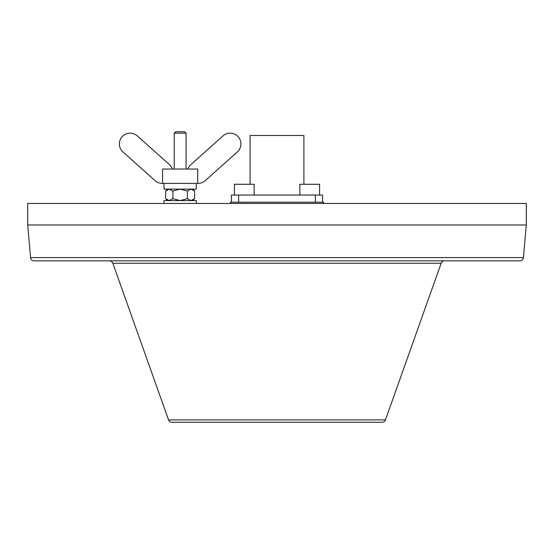 <?xml version="1.0" encoding="UTF-8"?>
<svg xmlns="http://www.w3.org/2000/svg" width="554" height="554" viewBox="0 0 554 554"><rect width="100%" height="100%" fill="white"/><g stroke="black" fill="none" stroke-linecap="round" stroke-linejoin="round"><path stroke-width="0.83" d="M27.7 224.986L27.7 203.463L526.3 203.463L526.3 224.986L27.7 224.986L30.553 257.582A3.587 3.587 0 0 0 34.126 260.858L519.874 260.858A3.587 3.587 0 0 0 523.447 257.582L526.3 224.986M441.157 263.247L112.843 263.247L168.541 419.89L385.459 419.89L441.157 263.247A3.587 3.587 0 0 1 444.537 260.858M112.843 263.247A3.587 3.587 0 0 0 109.463 260.858M168.541 419.89A3.587 3.587 0 0 0 171.92 422.273L382.08 422.273A3.587 3.587 0 0 0 385.459 419.89M319.596 195.036L319.596 184.274L299.866 184.274L299.866 195.036M254.134 195.036L254.134 184.274L234.404 184.274L234.404 195.036M250.096 184.274L250.096 135.488L303.904 135.488L303.904 184.274M315.378 202.21L315.378 195.036L322.553 195.036L322.553 202.21M315.378 195.036L238.622 195.036L238.622 202.21M231.447 202.21L231.447 195.036L238.622 195.036M323.633 203.463L323.633 202.21L230.367 202.21L230.367 203.463M501.73 260.858L494.244 260.858M187.938 169.032A10.761 10.761 0 0 1 190.908 164.593L222.992 135.896A10.761 10.761 0 0 1 240.928 143.922A10.761 10.761 0 0 1 237.341 151.941L205.257 180.639A10.761 10.761 0 0 1 197.723 183.374L197.723 169.032L162.578 169.032L162.578 183.374A10.761 10.761 0 0 1 155.037 180.639L122.953 151.941A10.761 10.761 0 0 1 122.109 136.748A10.761 10.761 0 0 1 137.302 135.896L169.386 164.593A10.761 10.761 0 0 1 172.363 169.032M198.083 183.381L162.578 183.374M196.289 203.463L196.289 200.596L180.147 200.596L172.903 198.651L169.275 200.596L165.653 198.651L165.653 191.061L169.275 189.115L172.903 191.061L180.147 189.115L164.005 189.115L164.005 183.381M164.005 203.463L164.005 200.596L180.147 200.596L187.397 198.651L191.019 200.596L194.648 198.651L194.648 191.061L191.019 189.115L187.397 191.061L180.147 189.115L196.289 189.115L196.289 183.381M172.903 198.651L172.903 191.061M187.397 198.651L187.397 191.061M174.233 133.161L175.666 131.727L184.634 131.727L186.068 133.161L174.233 133.161L174.233 169.032M30.553 257.582L523.447 257.582M167.592 200.596L165.653 198.651M192.702 200.596L194.648 198.651M167.592 189.115L165.653 191.061M192.702 189.115L194.648 191.061M186.068 133.161L186.068 169.032"/></g></svg>
